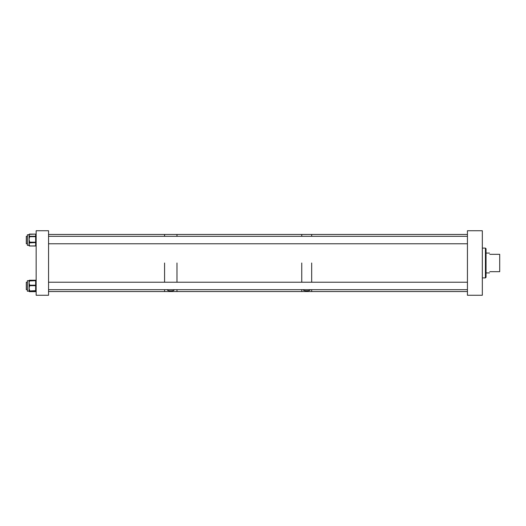 <?xml version="1.0" encoding="UTF-8"?>
<svg xmlns="http://www.w3.org/2000/svg" width="526" height="526" viewBox="0 0 526 526"><rect width="100%" height="100%" fill="white"/><g stroke="black" fill="none" stroke-linecap="round" stroke-linejoin="round"><path stroke-width="0.79" d="M467.436 295.264L482.329 295.264L482.329 230.736L467.436 230.736L467.436 295.264M484.163 248.108L485.432 248.108L486.05 248.726L486.05 277.274L485.432 277.892L484.163 277.892L485.432 277.767L485.432 248.108L482.329 248.108M486.05 277.149L485.432 277.767M486.05 277.274L485.432 277.892L482.329 277.892M489.772 271.686C489.331 273.323 489.331 273.323 489.772 271.686L499.7 271.686L499.7 254.314L489.772 254.314C489.331 252.677 489.331 252.677 489.772 254.314M303.39 289.675L303.37 289.819C303.055 291.128 310.36 291.141 310.057 289.819L310.038 289.675M301.753 263L301.753 282.232L301.753 263M48.556 291.542L164.579 291.542L164.579 289.675L164.579 291.542L176.986 291.542L176.986 289.675L176.986 291.542L301.753 291.542L301.753 289.675L301.753 291.542L311.681 291.542L311.681 289.675L311.681 291.542L467.436 291.542M311.681 263L311.681 282.232L311.681 263M48.556 234.458L164.579 234.458L164.579 236.325L164.579 234.458L176.986 234.458L176.986 236.325L176.986 234.458L301.753 234.458L301.753 236.325L301.753 234.465L311.681 234.458L311.681 236.325L311.681 234.458L467.436 234.458M167.623 289.675L167.518 289.977C167.215 291.194 174.349 291.2 174.067 289.977L173.955 289.675M176.986 263L176.986 282.232L176.986 263M164.579 263L164.579 282.232L164.579 263M173.508 290.543L173.126 290.668M173.074 290.681L171.673 290.871M36.149 295.264L48.556 295.264L48.556 230.736L36.149 230.736L36.149 295.264M29.048 291.069L29.048 290.51A0.493 0.493 -0 0 0 29.548 291.003L27.385 291.213L27.385 280.693L29.048 280.693A0.493 0.487 180 0 1 29.548 280.24L35.65 280.24A0.493 0.487 180 0 1 36.149 280.726A0.493 0.493 0 0 0 35.65 280.226L29.548 280.226L35.65 280.476A0.493 0.493 180 0 1 36.149 280.969A0.493 0.493 0 0 0 35.65 280.476L29.548 280.391A0.493 0.329 0 0 0 29.055 280.687L29.265 280.621M29.548 290.207L29.548 290.674L29.048 290.51L29.048 288.182L29.548 290.207L29.048 289.997L29.048 290.464A0.493 0.493 0 0 0 29.548 290.957L29.548 291.003M29.048 285.953L29.048 282.942L29.548 284.77L29.048 285.059L29.048 285.953L29.548 286.164L29.048 288.182L29.048 285.953M29.548 281.114L29.048 281.397L29.048 280.969A0.493 0.493 180 0 1 29.548 280.476L29.048 282.942L29.048 280.706M29.048 291.102L29.548 291.667A0.493 0.487 0 0 1 29.048 291.213L29.548 291.384A0.493 0.493 180 0 1 29.219 291.266M29.548 291.384L29.548 291.43A0.493 0.493 0 0 1 29.16 291.246A0.493 0.493 0 0 0 29.548 291.43L35.65 291.43L35.65 290.957L29.548 290.957L35.65 290.674L35.65 285.697L29.548 285.697L29.548 286.164M29.548 284.77L29.048 285.486L29.548 285.697L29.548 285.197L35.65 285.197L35.65 280.687L29.048 280.969A0.493 0.493 0 0 1 29.548 280.476L35.65 280.476L36.149 280.969M36.149 285.486L35.65 285.697L35.65 285.197L36.149 285.486M36.149 290.464L35.65 290.957A0.493 0.493 180 0 0 36.149 290.464M35.65 291.674L29.548 291.674L35.65 291.667A0.493 0.493 0 0 0 36.149 291.18A0.493 0.487 180 0 1 35.65 291.667L35.65 291.43A0.493 0.493 0 0 0 36.149 290.931A0.493 0.493 180 0 1 35.65 291.43L29.548 291.43M29.548 291.555A0.493 0.487 180 0 1 29.081 291.24M29.048 244.899L29.048 245.307L27.385 245.307L27.385 234.787L29.048 234.787A0.493 0.46 -0 0 1 29.548 234.333L29.048 235.201L29.548 236.069A0.493 0.46 180 0 0 29.048 236.522L29.048 235.201M29.548 237.18L29.048 237.246L29.048 236.522L29.548 236.667L29.048 239.396L29.548 241.605L29.048 241.671L29.048 236.726A0.493 0.46 0 0 1 29.548 236.266L35.65 236.266A0.493 0.46 0 0 1 36.149 236.726L35.65 236.667L35.65 234.129A0.493 0.46 -0 0 1 36.149 234.589A0.493 0.493 0 0 0 35.65 234.09L29.548 234.333M29.048 245.307L29.048 244.242L29.548 245.589A0.493 0.394 180 0 1 29.048 245.195L29.048 245.445M29.048 242.499L29.048 241.671L29.048 242.499A0.493 0.394 -0 0 0 29.548 242.894L29.048 244.242L29.048 242.499M35.65 234.129L29.548 234.09A0.493 0.493 0 0 0 29.048 234.589A0.493 0.46 0 0 1 29.548 234.129L29.548 234.129M29.548 241.605L29.548 242.585A0.493 0.394 0 0 1 29.048 242.184L36.149 242.184A0.493 0.394 0 0 1 35.65 242.585L29.548 242.894M29.548 245.589L29.548 245.905A0.493 0.394 0 0 1 29.048 245.51A0.493 0.46 180 0 0 29.548 245.964L35.65 245.964L35.65 236.667L29.548 236.667L29.548 236.069M36.149 245.51A0.493 0.493 0 0 1 35.65 246.004L29.548 246.004L35.65 245.905A0.493 0.394 0 0 0 36.149 245.51A0.493 0.46 0 0 1 35.65 245.964M27.385 282.232L26.3 282.232L26.3 289.675L27.385 289.675L26.3 289.675M27.385 236.325L26.3 236.325L26.3 243.768L27.385 243.768M36.149 280.726A0.493 0.329 0 0 0 35.65 280.391L35.65 280.226M29.048 245.51A0.493 0.493 0 0 0 29.548 246.004L29.548 245.964M486.05 248.726L485.432 248.108M486.05 272.928L489.443 272.928M486.05 253.072L489.443 253.072M29.048 291.213A0.493 0.493 0 0 0 29.548 291.674M29.548 280.226A0.493 0.493 0 0 0 29.048 280.687L29.048 280.831M27.385 234.787L29.048 234.787M467.436 289.675L48.556 289.675M467.436 282.232L48.556 282.232M467.436 243.768L48.556 243.768M467.436 236.325L48.556 236.325"/></g></svg>
